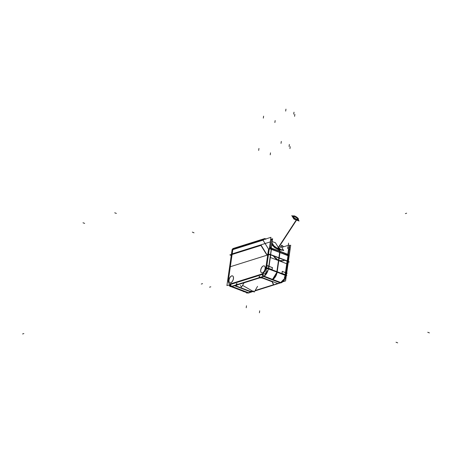 <?xml version="1.0" encoding="UTF-8"?>
<svg xmlns="http://www.w3.org/2000/svg" width="452" height="452" viewBox="0 0 452 452"><rect width="100%" height="100%" fill="white"/><g stroke="black" fill="none" stroke-linecap="round" stroke-linejoin="round"><path stroke-width="0.68" d="M230.616 283.845A4.802 2.565 -69.1 0 1 228.39 280.257L232.102 254.482L260.923 245.419L232.102 254.482L260.923 245.419L232.102 254.482L228.39 280.257A4.802 2.565 -69.1 0 0 230.616 283.845L262.228 273.906C264.013 273.087 265.183 271.29 265.748 268.511L267.748 254.64A3.136 1.672 110.9 0 1 267.16 254.612A3.136 1.672 -69.1 0 0 267.748 254.64A3.136 1.672 110.9 0 1 266.652 254.171A3.136 1.672 -69.1 0 0 266.968 254.51A3.136 1.672 110.9 0 1 266.652 254.171A3.136 1.672 -69.1 0 0 267.748 254.64M229.932 282.777A3.678 1.961 110.9 0 1 229.209 279.33A3.678 1.961 110.9 0 1 231.757 275.918A3.678 1.961 110.9 0 1 232.594 275.929A3.678 1.961 110.9 0 1 233.311 279.376A3.678 1.961 110.9 0 1 230.769 282.788A3.678 1.961 110.9 0 1 229.972 282.794M261.651 272.805A3.678 1.961 110.9 0 1 260.934 269.352A3.678 1.961 110.9 0 1 263.476 265.94A3.678 1.961 110.9 0 1 264.313 265.951A3.678 1.961 110.9 0 1 265.036 269.403A3.678 1.961 110.9 0 1 262.488 272.816A3.678 1.961 110.9 0 1 261.691 272.822M270.618 254.871L273.166 255.826L278.488 260.38L273.166 255.826L270.618 254.871L273.166 255.826L278.488 260.38L273.166 255.826L270.618 254.871L268.974 266.251M268.471 254.538A2.091 0.689 8.2 0 1 270.449 254.815A2.091 0.689 8.2 0 0 268.471 254.538A2.091 0.689 8.2 0 1 270.449 254.815A2.091 0.689 8.2 0 0 268.471 254.538M288.15 255.651A2.091 1.136 111.8 0 1 288.144 255.702A2.091 0.689 -171.8 0 1 288.772 256.312L287.969 261.872A2.091 0.689 8.2 0 0 287.342 261.262A2.091 0.689 8.2 0 1 287.969 261.872L286.319 273.302L285.692 272.709L286.319 273.296M287.178 261.194L284.72 260.233L287.178 261.194L284.72 260.233L287.178 261.194L285.54 272.579L287.178 261.194M278.822 260.505L283.585 260.68L284.692 260.222L283.585 260.68L278.822 260.505L281.85 260.99L284.692 260.222L281.85 260.99L278.822 260.505M285.178 275.059L285.229 274.737L282.008 273.403L285.229 274.737L285.178 275.059L277.178 271.929M282.234 271.432L281.958 273.341L282.234 271.432M285.975 275.545L285.387 274.81L285.975 275.545M285.139 275.336L284.353 278.02L285.139 275.336M283.681 279.387L280.748 282.511L283.681 279.387M253.171 291.252L253.555 291.133L253.171 291.252A3.136 1.028 8.2 0 1 248.826 290.896L237.272 286.489A3.136 1.028 8.2 0 1 236.04 285.494M273.505 284.551A3.136 1.028 8.2 0 0 273.494 284.415A3.136 1.028 8.2 0 1 272.878 285.059L255.041 290.664L272.878 285.059A3.136 1.028 8.2 0 0 273.494 284.602M236.046 285.444A3.136 1.028 8.2 0 1 236.204 285.184L236.447 283.681M271.584 281.415A3.136 1.028 8.2 0 1 272.607 282.155A3.136 1.028 8.2 0 0 271.584 281.415M273.477 284.364L272.624 282.195L273.477 284.364M259.465 277.822A3.136 1.028 8.2 0 1 263.211 278.223A3.136 1.028 8.2 0 0 259.465 277.822M263.369 278.279L271.426 281.353L263.369 278.279M280.104 282.788L273.341 284.913L280.104 282.788L263.595 276.488L231.983 286.427L248.487 292.726L252.414 291.489L248.487 292.726L231.983 286.427M266.516 268.109L268.494 268.358L266.516 268.109M268.663 268.415L272.047 269.601L268.663 268.415L268.618 268.737L276.844 271.799M236.831 285.014A2.927 0.96 -171.8 0 0 236.249 285.483A2.927 0.96 -171.8 0 0 237.396 286.449L248.95 290.856A2.927 0.96 -171.8 0 0 253.007 291.19L253.47 291.043L253.007 291.19A2.927 0.96 -171.8 0 1 248.95 290.856L237.396 286.449A2.927 0.96 -171.8 0 1 236.831 285.014L259.188 277.986L236.831 285.014M273.285 284.534A2.927 0.96 -171.8 0 0 273.279 284.398A2.927 0.96 -171.8 0 1 272.703 284.997L255.12 290.523L272.703 284.997A2.927 0.96 -171.8 0 0 273.279 284.557M272.409 282.172L273.262 284.348L272.409 282.172M272.392 282.133A2.927 0.96 -171.8 0 0 271.731 281.585A2.927 0.96 -171.8 0 1 272.392 282.133M298.066 219.615A3.136 1 -146.9 0 0 294.399 216.666A3.136 1 33.1 0 0 293.173 216.423M292.8 216.61A3.136 1 33.1 0 0 293.715 218.259A3.136 1 33.1 0 0 296.45 219.977A3.136 1 -146.9 0 0 298.049 220.034M278.946 249.962L279.652 251.097L279.104 249.713L282.161 250.012L279.104 249.713L279.246 248.747L278.483 247.515L296.422 220.017M279.104 249.713L271.838 244.199L279.104 249.713L279.246 248.747L278.483 247.515M278.788 249.899L274.579 247.555L271.771 244.656L274.579 247.555L278.788 249.899M282.263 249.894L279.116 250.029L282.15 250.035M279.652 251.097L279.816 252.363L278.658 260.397L279.816 252.363L279.652 251.097M271.347 248.244A2.091 1.09 110 0 1 271.443 249.075A2.091 1.09 110 0 0 271.347 248.244M287.986 254.448A2.091 1.638 -31.8 0 1 288.478 254.911L288.772 256.312A2.091 0.689 -171.8 0 0 288.144 255.702L271.415 249.312L270.624 254.809L271.415 249.312L279.652 252.306M271.251 249.25A2.091 0.689 -171.8 0 0 269.273 248.973A2.091 0.689 -171.8 0 1 271.251 249.25L279.991 252.425M261.177 245.34L266.618 254.114M268.561 248.973L267.787 254.363L268.544 249.086L262.968 240.17L232.853 249.623L232.147 254.193L232.803 249.623M265.352 238.825L265.849 239.334L265.352 238.825M233.876 248.255A2.091 1.627 -107.5 0 0 232.933 249.278A2.091 1.627 -107.5 0 1 233.887 248.255L263.815 238.842A2.091 1.627 -107.5 0 0 262.872 239.865A2.091 1.627 -107.5 0 1 263.821 238.842L264.962 238.724M231.249 255.448L229.853 254.917L261.386 245.001L229.853 254.917L231.249 255.448M286.348 275.494L285.568 280.929L282.816 281.794M247.47 292.907L246.713 293.145L246.786 292.653M286.404 275.132L286.658 273.341M286.709 272.997L290.099 249.459L289.184 249.747M243.781 291.506L243.357 291.642L243.781 291.506M271.251 248.046L270.409 246.69L271.251 248.046L279.489 251.041L271.251 248.046L272.483 239.526L271.505 239.831M287.76 254.346L288.992 245.826M230.571 286.466L230.153 286.602L230.571 286.466M230.825 282.709A3.678 1.961 110.9 0 1 229.887 282.766A3.678 1.961 110.9 0 1 229.147 279.229A3.678 1.961 110.9 0 1 231.814 275.844M231.537 275.935A3.678 1.961 110.9 0 1 232.509 275.895A3.678 1.961 110.9 0 1 233.204 279.455A3.678 1.961 110.9 0 1 230.548 282.794M265.759 273.37L226.91 285.585L231.441 254.114L270.296 241.899L265.759 273.37M262.544 272.737A3.678 1.961 110.9 0 1 261.612 272.793A3.678 1.961 110.9 0 1 260.872 269.251A3.678 1.961 110.9 0 1 263.533 265.872M263.256 265.957A3.678 1.961 110.9 0 1 264.234 265.917A3.678 1.961 110.9 0 1 264.923 269.482A3.678 1.961 110.9 0 1 262.267 272.822M260.985 245.137L266.68 254.318M266.539 254.086A3.136 1.672 -69.1 0 0 266.923 254.504M267.075 254.578A3.136 1.672 -69.1 0 0 267.833 254.561M270.059 248.894L271.545 239.611L270.584 239.916L271.545 239.611L270.059 248.894M288.512 254.968L289.602 246.504L288.885 246.73L289.602 246.504L288.512 254.968M287.986 262.341L289.286 261.934L268.697 254.075L267.403 254.482L268.697 254.075L289.286 261.934L268.691 254.08L267.409 254.482L268.691 254.08L289.28 261.934L287.992 262.341M278.884 257.657L276.805 272.076L285.302 275.398L287.382 260.979L285.042 260.064A11.486 8.95 -107.5 0 1 283.709 260.64A11.486 8.95 -107.5 0 1 273.144 255.516L285.037 260.064A11.486 8.95 -107.5 0 1 283.703 260.646A11.486 8.95 -107.5 0 1 273.138 255.521M282.308 271.313L281.997 273.46M280.924 282.85C286.427 279.511 284.732 278.472 285.98 275.647L286.071 275.584M286.382 273.426L286.15 275.031M282.201 271.375L287.189 273.172L286.319 273.449M287.139 260.883L285.127 274.822L277.206 271.725A6.893 3.582 110.4 0 1 272.765 279.466M287.382 260.979A2.091 0.689 8.2 0 1 287.98 261.437M285.059 275.302A2.091 0.689 8.2 0 1 285.93 276.014A2.091 0.689 8.2 0 1 285.918 276.065M281.178 282.675L264.008 276.127L231.017 286.5L248.188 293.049L253.725 291.308L248.188 293.049L231.017 286.5L264.008 276.127L281.178 282.675L254.877 290.947L281.178 282.675A2.091 1.627 72.5 0 0 281.641 282.624A2.091 1.627 72.5 0 0 282.246 282.223M247.775 292.89A2.091 1.627 72.5 0 0 248.764 292.964L249.397 292.766A2.091 1.627 -107.5 0 1 248.916 292.823M231.068 286.483A2.091 1.627 -107.5 0 1 229.972 284.624M263.945 276.149A2.091 1.627 -107.5 0 1 262.849 274.285M229.209 285.607A6.893 3.678 -69.1 0 0 230.124 286.297A6.893 3.678 -69.1 0 0 231.786 286.257L231.786 286.257M230.124 286.297L247.289 292.851A6.893 3.678 -69.1 0 0 248.001 292.981M272.268 279.279A6.893 3.769 111.4 0 0 276.873 271.595L268.731 268.567L270.737 254.623M268.657 269.047A2.091 0.689 -171.8 0 0 266.437 268.68M273.132 255.521L270.488 254.532A2.091 0.689 -171.8 0 0 269.228 254.278M279.212 257.787L277.138 272.2L268.409 268.951L270.488 254.532M272.403 267.533L272.098 269.68M272.206 269.618L267.211 267.821L266.341 268.092M272.488 267.669L267.522 265.669L266.652 265.94M268.409 268.448A6.893 3.582 110.4 0 1 264.053 276.144M285.438 274.946A6.893 3.769 111.4 0 1 284.235 278.844M284.003 279.285A6.893 3.769 111.4 0 1 280.924 282.579M259.697 276.37L259.454 277.878L236.204 285.189A3.136 1.028 8.2 0 0 237.272 286.489M263.443 278.409A3.136 1.028 -171.8 0 0 258.945 278.042M259.002 277.703L259.188 276.534M271.573 281.511L263.2 278.313M272.624 282.325A3.136 1.028 -171.8 0 0 271.33 281.421M273.483 284.506L272.596 282.246M272.805 285.172A3.136 1.028 -171.8 0 0 273.494 284.653A3.136 1.028 -171.8 0 0 273.449 284.427M252.764 291.472L253.623 291.207M254.973 290.783L273.262 285.031M248.724 290.964A3.136 1.028 -171.8 0 0 253.222 291.331M237.023 286.495L249.041 291.082M236.769 284.692L236.955 283.523M236.718 285.031A3.136 1.028 -171.8 0 0 236.029 285.54A3.136 1.028 -171.8 0 0 237.34 286.619M281.918 273.324L286.879 275.325L286.009 275.601M244.063 282.794L241.498 287.195L240.481 285.478M257.55 286.359L254.233 292.054L242.571 285.353M271.437 281.506L263.081 278.313M263.313 278.404A2.927 0.96 -171.8 0 0 259.126 278.059M237.458 286.528A2.927 0.96 8.2 0 1 236.243 285.534A2.927 0.96 8.2 0 1 236.882 285.054M253.64 291.218L251.063 292.026L234.243 285.607L261.132 277.149L277.952 283.573L254.962 290.8M259.629 277.901L236.379 285.212M272.409 282.246A2.927 0.96 -171.8 0 0 271.234 281.426M272.381 282.184L273.274 284.449M273.245 284.381A2.927 0.96 8.2 0 1 273.279 284.585A2.927 0.96 8.2 0 1 272.658 285.059M273.087 284.929L255.086 290.591M253.51 291.082L252.606 291.37M248.871 290.885A2.927 0.96 -171.8 0 0 253.052 291.229M249.171 290.998L237.159 286.415M287.658 255.261L289.127 245.052L287.658 255.261L289.127 245.052L281.816 247.351M271.279 248.091L272.624 238.752L271.279 248.091L272.624 238.752L270.658 239.368M298.252 219.717L299.066 221.022L293.919 219.062L291.783 215.621L293.116 216.129M277.884 248.131L296.687 219.31A3.136 1 -146.9 0 0 298.439 219.429A3.136 1 -146.9 0 0 297.461 217.723A3.136 1 -146.9 0 0 294.636 216.005M278.607 247.606L296.998 219.429A3.136 1 -146.9 0 1 294.173 217.717A3.136 1 -146.9 0 1 293.195 216.005A3.136 1 -146.9 0 1 294.947 216.124M288.252 262.296L287.89 262.409M288.353 261.578L290.709 245.227L289.026 245.758M280.974 246.193L283.737 250.645L279.234 248.826M275.466 242.752L272.217 241.583M279.409 248.894L274.793 247.233L272.042 242.797M279.212 249.837L279.336 248.747M271.878 243.916A6.266 1.994 33.1 0 0 274.68 247.046M275.036 247.323A6.266 1.994 33.1 0 0 279.46 249.747L279.246 250.08M282.093 249.984A6.266 1.994 33.1 0 1 278.839 249.51L278.624 249.843M278.901 249.719L279.087 248.651M279.053 249.781L279.2 248.696M279.07 249.786L279.212 248.702M281.443 245.481L282.754 246.012L283.297 246.888M279.59 251.199L288.105 254.64L287.817 254.171M270.386 246.86L271.217 248.199L279.929 251.335L279.014 249.86M279.901 251.329A2.091 1.09 110 0 1 279.974 252.515L287.896 255.691M279.455 250.984A2.091 1.136 111.8 0 1 279.635 252.385L271.477 249.425M271.053 247.933A2.091 1.09 110 0 1 271.234 249.334M288.071 254.623A2.091 1.136 111.8 0 1 288.167 255.459L271.285 249.012L270.07 257.414L278.799 260.663L280.008 252.267M288.161 255.589A2.091 0.689 8.2 0 1 288.788 256.199L287.952 261.985A2.091 0.689 8.2 0 1 287.478 262.335M287.325 261.375A2.091 0.689 8.2 0 1 287.952 261.985M270.432 254.928A2.091 0.689 -171.8 0 0 268.46 254.651M271.262 249.142A2.091 0.689 -171.8 0 0 269.29 248.866M267.516 254.442A3.136 1.672 110.9 0 1 266.765 254.459A3.136 1.672 110.9 0 1 266.228 253.967A3.136 1.672 110.9 0 0 266.765 254.459A3.136 1.672 110.9 0 0 267.516 254.442M260.668 245.012L266.364 254.199L260.668 245.012M268.443 254.742L229.593 266.957L232.102 249.538L270.957 237.323L268.443 254.742M281.568 245.374L281.63 245.351A2.091 1.627 -107.5 0 1 282.054 245.572M281.986 245.526L281.585 245.261M274.641 242.458L274.347 242.34M263.471 239.673A2.091 1.627 72.5 0 1 264.414 238.656A2.091 1.627 72.5 0 1 265.426 238.741L265.267 238.786M264.414 238.656L233.283 248.447A2.091 1.627 72.5 0 0 232.334 249.464M263.697 239.198L265.471 238.859M262.974 239.831L265.154 238.752M265.121 238.735A4.175 2.215 109.7 0 1 265.522 239.029M281.347 245.634L283.076 246.334A4.175 2.226 -67.8 0 0 282.404 245.713L281.523 245.357L282.556 245.933M265.703 238.972A4.175 2.226 -67.8 0 0 265.38 238.775A4.175 2.226 -67.8 0 0 264.753 238.696M282.997 246.216A2.091 1.638 -31.8 0 1 283.28 246.532L283.381 246.702A2.091 1.638 148.2 0 0 283.014 246.312M288.088 254.612A2.091 1.638 -31.8 0 1 288.579 255.075A2.091 1.638 -31.8 0 1 288.777 255.775M271.2 248.171A2.091 1.638 148.2 0 0 269.335 248.566M265.375 239.074A2.091 1.638 148.2 0 0 263.522 239.656M288.178 255.465L286.969 263.861L278.466 260.538L279.681 252.143M230.769 282.788A3.678 1.961 110.9 0 1 229.062 280.042A3.678 1.961 110.9 0 1 231.757 275.918A3.678 1.961 110.9 0 1 233.458 278.664A3.678 1.961 110.9 0 1 230.769 282.788M262.488 272.816A3.678 1.961 110.9 0 1 260.787 270.07A3.678 1.961 110.9 0 1 263.476 265.94A3.678 1.961 110.9 0 1 265.183 268.686A3.678 1.961 110.9 0 1 262.488 272.816M287.342 261.262A2.091 0.689 8.2 0 1 287.653 262.171A2.091 0.689 8.2 0 0 287.342 261.262M285.528 272.646L282.291 271.449M285.551 276.07A2.091 0.689 -171.8 0 0 285.41 275.155A2.091 0.689 -171.8 0 1 285.969 275.737L286.014 275.443M285.969 275.737C284.715 278.539 286.387 279.466 281.008 282.828A2.091 1.627 -107.5 0 1 280.528 282.884A2.091 1.627 -107.5 0 0 281.008 282.828L281.641 282.624M230.605 284.427A2.091 1.627 72.5 0 0 231.701 286.285A2.091 1.627 72.5 0 1 230.605 284.427M259.024 277.923L236.667 284.952M262.216 274.483A2.091 1.627 72.5 0 0 263.313 276.347M266.477 268.403A2.091 0.689 8.2 0 1 268.381 268.657M266.827 265.957L268.799 266.262M268.963 266.324L272.33 267.652L272.053 269.561M277.008 271.861L278.652 260.442M264.234 276.212L268.573 269.013M276.963 272.138L272.516 279.37M23.849 333.57L22.6 333.96L23.849 333.57M406.636 213.208L405.387 213.604M232.175 253.967L228.316 280.771M84.654 223.395L83.004 222.768L84.654 223.395M116.373 213.423L114.723 212.79L116.373 213.423M397.681 342.87L396.025 342.237L397.681 342.87M429.4 332.892L427.75 332.265L429.4 332.892M288.331 259.341L288.755 259.499M279.579 249.899L280.828 249.504L279.579 249.899M287.845 246.645L287.613 248.6L287.845 246.645M229.983 284.042L262.861 273.703M231.656 286.302L248.82 292.851M265.708 268.787L267.731 254.758M272.223 279.703L263.426 276.421M280.268 282.85L271.697 279.5M285.675 111.085L285.958 109.13M259.064 277.681L259.25 276.511M293.727 114.158L294.009 112.203M294.58 116.328L294.862 114.373M274.873 122.52L275.155 120.571M263.324 118.113L263.601 116.158M258.668 150.403L258.951 148.448M270.223 154.81L270.505 152.861M289.93 148.612L290.212 146.663M289.077 146.448L289.359 144.493M281.025 143.374L281.308 141.419M259.414 312.79L259.697 310.835M246.21 307.75L246.493 305.795M210.796 286.794L209.547 287.184M202.547 283.641L201.298 284.037M294.399 216.666A3.136 1 -146.9 0 1 297.902 219.265A3.136 1 -146.9 0 1 296.45 219.977A3.136 1 33.1 0 1 292.947 217.378A3.136 1 33.1 0 1 294.399 216.666M280.833 246.413L279.381 248.798L280.833 246.413M279.121 248.702L275.5 242.86L279.121 248.702M279.15 249.634A0.729 0.384 -70.2 0 0 279.279 248.849A0.729 0.384 -70.2 0 1 279.15 249.634M279.155 249.64A0.729 0.395 -68 0 0 279.302 248.854A0.729 0.395 -68 0 1 279.155 249.64M281.364 245.6L282.72 246.154L283.195 246.916L282.72 246.154L281.364 245.6M287.794 254.329L279.828 251.171L287.794 254.329M288.353 256.646A2.091 0.689 -171.8 0 0 288.67 256.476M288.009 255.397A2.091 1.136 -68.2 0 0 287.907 254.561A2.091 1.136 -68.2 0 1 288.009 255.397A2.091 1.136 -68.2 0 0 287.907 254.561M267.787 254.363L268.544 249.086L262.968 240.17L232.853 249.623L232.147 254.193M269.375 248.301A2.091 1.638 -31.8 0 1 271.087 247.995A2.091 1.638 -31.8 0 0 269.375 248.301A2.091 1.638 -31.8 0 1 271.087 247.995M287.98 255.629L279.986 252.431L287.98 255.629L287.189 261.132L287.98 255.629M288.562 243.119L288.28 245.069M263.392 240.018L232.255 249.809M192.343 232.108L194.027 232.831M268.652 249.255L263.036 240.198M247.668 292.856A6.893 3.678 110.9 0 1 246.962 292.721L230.452 286.421A6.893 3.678 -69.1 0 0 231.164 286.557M230.452 286.421L228.723 285.014M298.439 219.429L297.732 220.514M293.195 216.005L292.591 216.926M281.596 247.193L282.28 248.295L281.596 247.193M288.009 261.595L285.93 276.014M282.353 249.753L282.037 250.238M288.788 256.143L288.534 255.007"/></g></svg>
